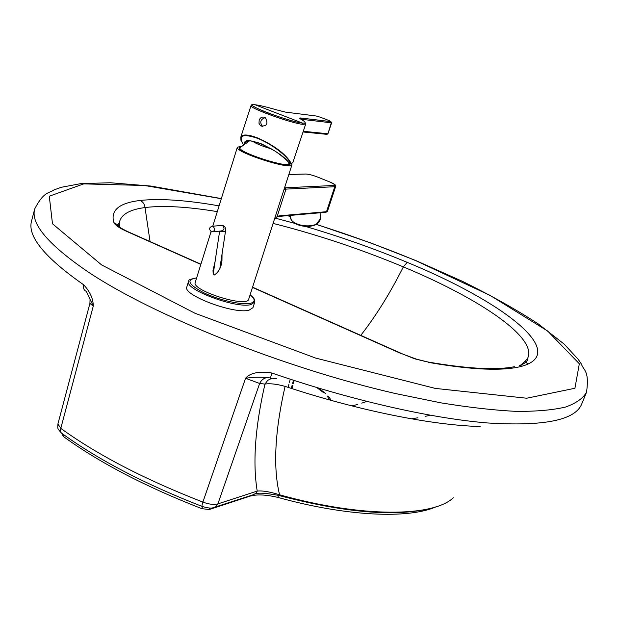 <?xml version="1.0" encoding="UTF-8"?>
<svg xmlns="http://www.w3.org/2000/svg" width="619" height="619" viewBox="0 0 619 619"><rect width="100%" height="100%" fill="white"/><g stroke="black" fill="none" stroke-linecap="round" stroke-linejoin="round"><path stroke-width="0.93" d="M426.143 361.643L414.614 358.788L402.257 353.836M352.002 405.932L357.852 404.354M361.767 403.147L366.758 401.437M436.016 506.814C408.54 519.055 346.539 516.517 277.799 497.382C265.373 494.442 255.732 494.155 248.869 496.523L209.315 509.522L201.833 508.663L202.49 506.566M306.227 226.655C340.783 236.829 374.441 248.722 407.186 262.348C503.007 301.677 569.356 352.621 522.235 366.146L519.411 365.411C523.04 364.452 525.786 362.726 527.667 360.243L527.117 359.198C539.59 339.166 481.187 299.263 403.348 266.882C360.598 249.086 317.183 234.586 273.095 223.389M331.219 400.392L328.581 396.369M325.656 393.444L318.421 388.051M430.197 415.233L425.129 416.409M417.887 417.802L411.256 418.792M215.613 506.915L253.891 494.535L256.336 492.739L257.218 491.091L217.888 503.889C213.996 504.942 208.998 504.346 202.877 502.094C144.923 479.532 97.562 454.957 60.794 428.379L93.268 306.088L86.335 291.371C83.882 290.303 83.016 288.129 83.735 284.848C90.088 291.766 93.268 298.845 93.268 306.088L89.91 303.418L57.915 423.961L60.794 428.379C60.136 431.164 60.747 433.006 62.627 433.904C98.893 460.134 145.349 484.298 202.011 506.381M270.495 377.985L271.826 373.009C350.199 400.06 430.809 418.312 487.463 422.955C544.14 426.545 575.593 420.139 581.821 403.735L586.371 392.601M316.704 387.54L324.155 393.011M327.087 395.943L329.687 399.967M480.127 426.522C431.93 425.268 358.355 410.621 285.08 386.372C274.79 431.559 272.956 467.701 279.587 494.805L278.751 495.432C265.52 492.987 257.558 492.531 254.881 494.07M285.08 386.372C276.484 384.012 269.783 383.246 264.963 384.089L267.718 380.368L271.625 378.371M268.747 377.52C264.692 377.466 261.659 379.447 259.64 383.463L264.963 384.089C255.144 427.095 252.56 462.757 257.218 491.091C262.464 490.519 269.915 491.757 279.587 494.805C362.417 517.964 433.215 517.004 453.348 497.746M62.295 433.749L62.14 434.383L63.587 436.635C99.427 462.695 145.504 486.704 201.833 508.663M270.433 377.961C261.891 376.87 253.597 376.979 245.542 378.279C250.13 372.87 258.889 371.114 271.826 373.009M259.64 383.463L245.542 378.279L202.877 502.094C201.933 505.119 201.732 506.582 202.258 506.474C207.628 508.06 211.265 508.47 213.176 507.712L216.023 506.613L217.888 503.889L259.64 383.463M276.469 378.743L272.406 378.24M217.3 211.621C187.309 206.692 163.215 205.338 145.016 207.543C128.945 209.679 120.365 214.932 119.266 223.312L119.591 227.722M200.842 264.414L127.398 231.707C119.8 228.349 115.289 225.324 113.873 222.623C110.267 210.375 119.018 202.986 140.118 200.463C142.966 201.794 144.598 204.154 145.016 207.543L150.053 241.557M127.398 231.707L129.1 232.233M113.873 222.623L118.136 225.169L119.49 227.173M288.794 162.441L290.025 163.076M245.139 143.252L245.96 141.797L248.614 140.908C248.265 140.196 258.874 142.401 263.029 144.614L274.604 150.858C276.252 151.725 285.104 158.24 288.825 162.526M244.575 143.639C243.058 134.083 278.976 149.45 288.98 162.65L290.961 163.633L291.487 163.377L291.062 163.037C285.506 153.852 274.379 145.504 257.674 137.975C247.948 134.3 242.315 134.037 240.776 137.186L251.028 105.663C248.66 107.915 291.913 123.506 302.962 124.365L305.74 123.962C304.803 123.026 307.713 123.104 302.513 123.111L302.459 123.08C288.33 121.796 237.812 102.089 255.345 104.781C260.05 105.416 267.075 107.102 276.43 109.826L285.405 112.101M243.105 144.196L243.197 144.25C237.998 135.321 242.818 133.356 257.659 138.362C271.432 143.786 287.58 156.104 290.473 163.254L291.062 163.037M264.46 117.277C262.069 116.62 260.313 117.564 259.191 120.101L258.982 123.297L260.568 125.827C266.828 126.601 268.46 123.939 265.45 117.834L264.46 117.277M262.789 126.609L262.386 126.346C259.547 122.175 260.483 119.281 265.187 117.649M327.126 134.277L327.969 133.681L331.304 122.817L301.368 119.266L300.857 118.005C299.124 117.819 299.294 118.314 301.368 119.49C305.995 122.191 306.359 123.39 302.459 123.08L255.043 104.743M300.323 118.856L300.076 118.128L300.935 118.043L330.886 121.649L331.652 122.779L327.969 133.681M329.455 120.728L330.809 121.61L300.857 118.005M285.738 112.147L316.263 116.016L320.232 117.177M215.118 261.38L212.998 270.488L213.16 273.497L214.174 275.068C218.755 272.143 221.354 267.276 221.973 260.467L222.043 253.983M220.225 265.977L220.395 266.804M211.033 231.715L195.233 282.396C191.17 290.497 247.6 308.208 248.699 299.201L291.967 164.77C291.944 170.612 234.276 152.088 237.371 147.221L241.333 146.293M291.495 163.54L291.967 164.77M289.924 163.726C293.22 170.302 235.421 152.398 239.53 147.686M274.325 219.567L277.126 216.565L274.387 219.397M284.028 189.422L285.97 189.112L277.126 216.565L279.192 215.845L276.91 216.998M254.719 302.165L252.931 307.697L248.993 310.212C234.152 314.491 182.257 294.977 186.83 286.937L188.563 281.366C184.021 289.282 235.986 308.78 250.796 304.633L254.719 302.165C254.177 301.252 256.815 300.223 250.122 294.783M240.389 147.229L239.963 147.686C237.062 152.088 289.568 168.956 289.514 163.617L289.437 163.045M271.331 148.862C262.247 146.169 255.964 143.608 252.475 141.171M240.776 146.842C230.376 148.367 274.751 165.188 287.185 164.623L289.847 163.184M212.944 226.306C215.482 229.2 215.033 231.073 211.597 231.932C208.657 229.177 208.99 227.266 212.603 226.19L212.944 226.306M249.101 495.927L248.869 496.523M209.315 509.522L209.895 508.006M524.92 361.388L527.999 364.073M360.761 335.366C376.027 315.852 390.218 293.027 403.348 266.882L407.186 262.348M316.309 224.333L370.719 242.919L416.154 260.7L462.231 281.227C491.146 295.518 516.401 309.678 537.996 323.722L564.157 344.102L578.131 359.221L581.349 363.941C583.462 370.619 589.59 370.147 586.541 392.191C583.121 398.319 576.111 403.271 565.526 407.054C552.813 410.049 536.441 411.488 516.408 411.38C494.357 410.296 469.248 407.464 441.076 402.876L395.742 393.607C283.773 368.042 152.15 315.056 87.434 271.478C47.996 244.412 30.424 223.552 34.718 208.889L31.577 220.968C27.159 236.125 44.545 257.419 83.735 284.848M277.799 497.382L278.504 495.37M63.587 436.635L64.02 434.909M140.118 200.463C159.981 198.328 186.304 200.123 219.087 205.872M275.432 218.167L294.946 223.413M221.323 198.707L144.622 185.499L83.774 183.874L49.28 196.208L52.483 223.776L101.609 264.917L194.946 313.245L315.659 358.076L435.343 388.415L526.699 398.226L574.927 388.26L579.33 363.763L547.645 331.026L490.062 295.379L415.929 260.715C383.788 247.36 350.547 235.259 316.208 224.395M290.435 216.557L287.386 215.667M252.56 287.193L403.286 354.285L416.61 359.19L427.783 361.953C464.946 368.398 492.825 370.17 511.418 367.26L514.42 366.703M522.235 366.146C503.611 371.292 472.336 370.038 428.425 362.378M401.112 353.588L252.49 287.409M291.278 388.392L292.122 385.227M292.625 383.339L293.452 380.252M288.098 387.362L288.941 384.19M289.444 382.31L290.272 379.215M270.139 378.851L270.48 378M290.636 163.501L289.692 163.122M243.004 143.972L243.553 144.389M305.732 123.986L292.764 162.782L291.487 163.377M303.295 131.282L327.613 133.727L326.499 134.3L303.062 131.979M302.962 124.365L302.513 123.111C294.629 122.291 269.103 114.074 257.79 108.681C248.258 103.605 252.947 105.354 251.028 105.663M331.652 122.779L330.809 121.61M329.385 120.697L320.17 117.153M290.512 215.389L290.489 215.722C288.16 226.662 319.303 230.167 320.224 219.064L320.278 218.553M284.547 187.828L334.221 185.452C336.032 185.143 334.608 184.005 329.95 182.032L317.795 177.135C312.727 175.192 308.765 174.156 305.894 174.032L288.833 174.504M334.221 185.452L334.763 186.714L285.97 189.112L285.398 187.758M330.066 182.079L329.95 182.032C339.831 187.155 333.834 184.516 335.684 186.365L327.451 211.28L325.478 212.294L278.689 216.441M279.192 215.845L326.507 211.698L334.763 186.714L335.684 186.365M305.306 174.024L305.894 174.032M196.61 277.977C185.77 279.517 188.199 284.461 203.906 292.818C219.111 300.145 241.781 305.244 250.254 303.349C255.492 302.026 255.438 299.194 250.099 294.845M188.602 281.25L188.563 281.366C190.35 281.057 184.594 280.237 196.633 277.916M213.16 231.777L221.053 230.98C224.457 230.129 224.898 228.279 222.391 225.424L220.496 225.448M220.062 231.08L221.053 231.723L225.502 231.22C225.981 228.202 225.022 226.268 222.623 225.417L212.603 226.19M527.117 359.198L522.475 363.748M90.049 299.116L89.91 303.418M429.416 508.64C394.334 516.966 344.195 512.586 279.014 495.51M57.9 424.023C57.869 428.65 56.762 427.768 61.327 432.944M119.637 227.281L119.266 223.312L118.198 223.761L118.136 225.169L117.115 224.805C116.728 224.186 115.714 225.834 127.963 231.723L200.904 264.197M34.718 208.889C44.135 190.683 49.388 193.453 53.938 189.948L61.149 187.325L80.787 183.626L110.422 182.752L150.99 186.071L221.354 198.598M287.634 215.644L290.435 216.464C291.619 221.161 290.605 219.281 294.458 223.08C297.313 224.991 301.677 226.183 307.535 226.655C311.922 226.067 314.769 225.339 316.061 224.48L320.224 219.064L320.874 212.704M292.013 388.624L292.857 385.459M293.36 383.579L294.187 380.492M243.027 144.088L240.938 140.258L240.776 137.186M262.386 126.346L260.568 125.827M213.23 268.476L213.137 269.095M212.758 226.175L237.371 147.221M288.841 174.481L305.848 174.009C308.749 174.148 312.734 175.192 317.802 177.135L329.958 182.032M326.12 212.201L327.451 211.28M289.514 163.617L289.398 162.82M249.496 140.877L239.963 147.686M219.892 268.182L225.502 231.22M213.253 273.83L219.637 231.119"/></g></svg>
